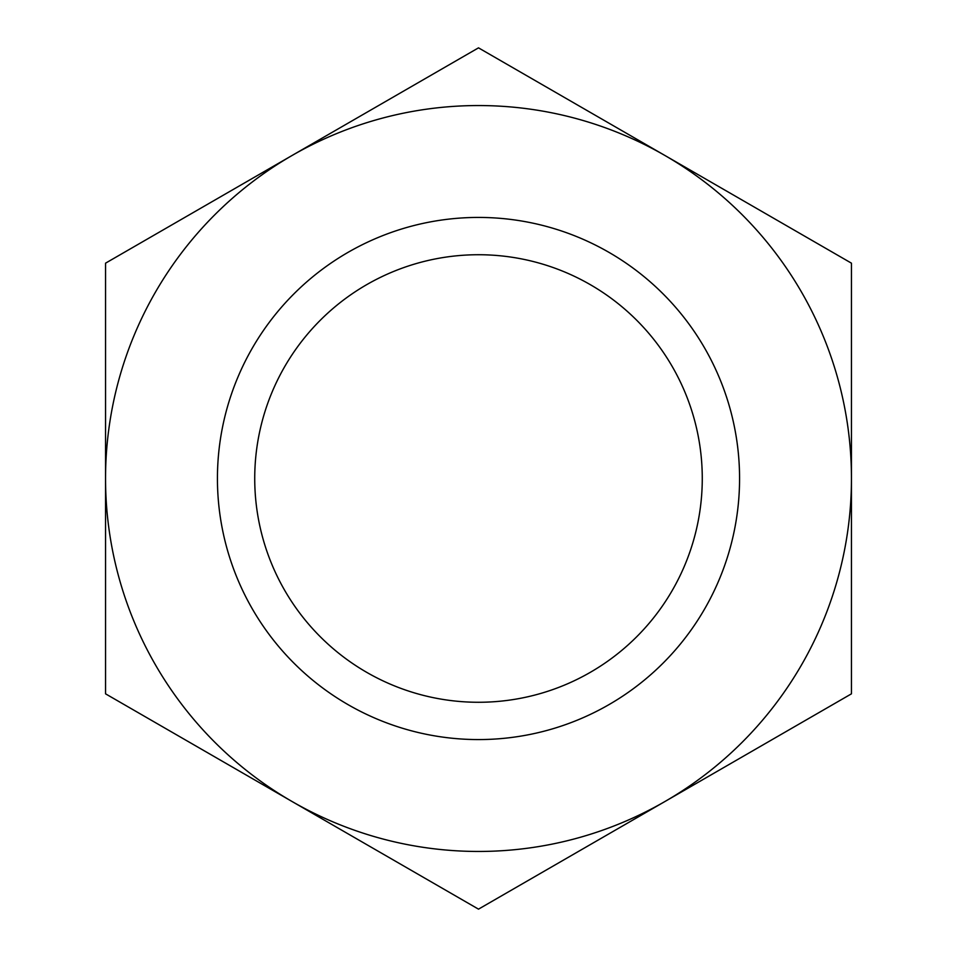 <?xml version="1.0" encoding="UTF-8"?>
<svg xmlns="http://www.w3.org/2000/svg" width="957" height="957" viewBox="0 0 957 957"><rect width="100%" height="100%" fill="white"/><g stroke="black" fill="none" stroke-linecap="round" stroke-linejoin="round"><path stroke-width="1.44" d="M478.5 702.271A223.771 223.771 0 0 1 254.729 478.5A223.771 223.771 0 0 1 478.5 254.729A223.771 223.771 0 0 1 702.271 478.5A223.771 223.771 0 0 1 478.5 702.271M478.5 217.43A261.07 261.07 0 0 1 739.57 478.5A261.07 261.07 0 0 1 478.5 739.57A261.07 261.07 0 0 1 217.43 478.5A261.07 261.07 0 0 1 478.5 217.43M478.5 851.455A372.955 372.955 0 0 1 292.029 801.488L478.5 909.15L851.455 693.825L851.455 263.175L478.5 47.85L292.029 155.513A372.955 372.955 0 0 1 851.455 478.5A372.955 372.955 0 0 1 478.5 851.455M105.545 693.825L292.029 801.488A372.955 372.955 0 0 1 105.545 478.5L105.545 693.825M105.545 263.175L105.545 478.5A372.955 372.955 0 0 1 292.029 155.513L105.545 263.175"/></g></svg>
